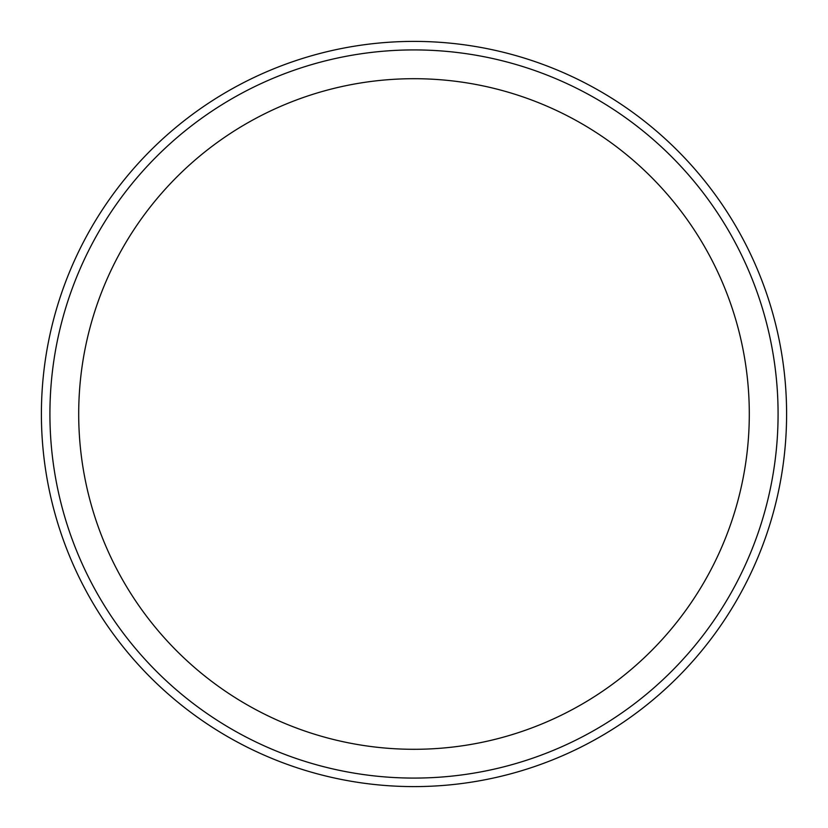 <?xml version="1.0" encoding="UTF-8"?>
<svg xmlns="http://www.w3.org/2000/svg" width="828" height="828" viewBox="0 0 828 828"><rect width="100%" height="100%" fill="white"/><g stroke="black" fill="none" stroke-linecap="round" stroke-linejoin="round"><path stroke-width="1.24" d="M414 786.6A372.6 372.6 0 0 0 786.6 414A372.6 372.6 0 0 0 414 41.4A372.6 372.6 0 0 0 41.4 414A372.6 372.6 0 0 0 414 786.6M749.299 414A335.299 335.299 0 0 1 414 749.299A335.299 335.299 0 0 1 78.701 414A335.299 335.299 0 0 1 414 78.701A335.299 335.299 0 0 1 749.299 414A335.299 335.299 0 0 1 414 749.299A335.299 335.299 0 0 1 78.701 414A335.299 335.299 0 0 1 414 78.701A335.299 335.299 0 0 1 749.299 414M414 778.082A364.082 364.082 0 0 0 778.082 414A364.082 364.082 0 0 0 414 49.918A364.082 364.082 0 0 0 49.918 414A364.082 364.082 0 0 0 414 778.082"/></g></svg>

